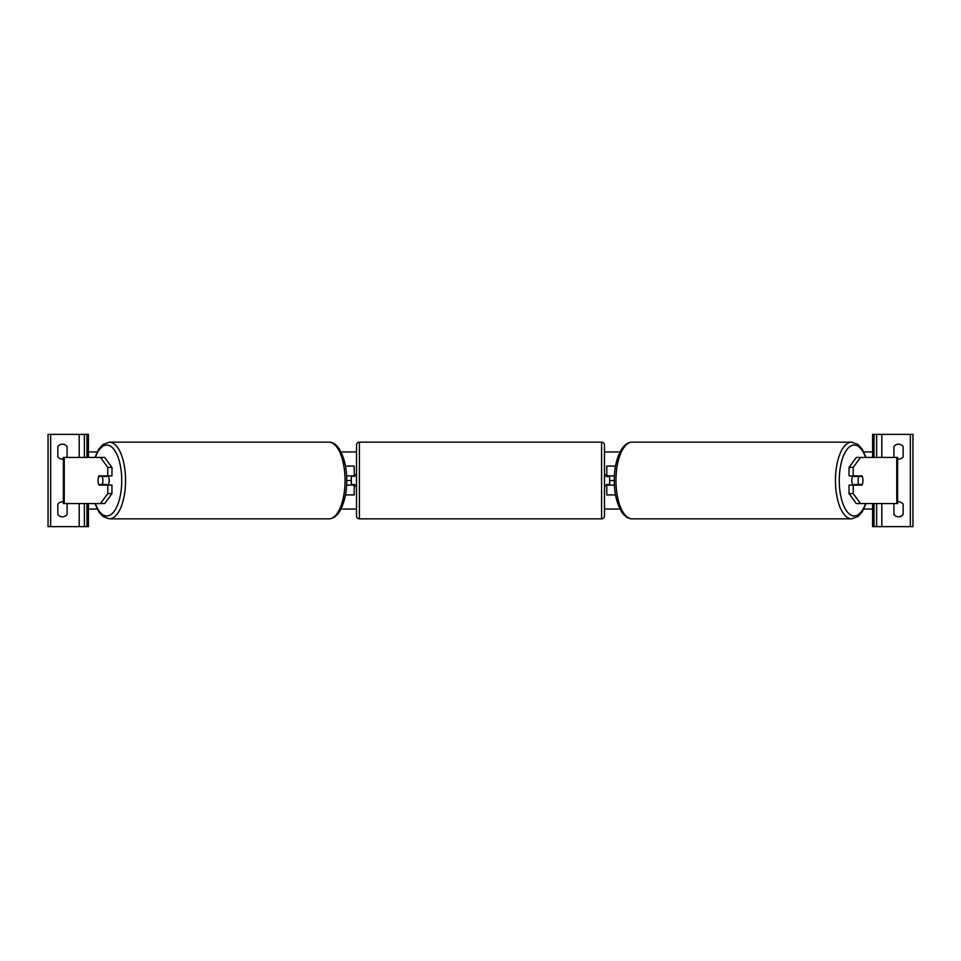 <?xml version="1.0" encoding="UTF-8"?>
<svg xmlns="http://www.w3.org/2000/svg" width="961" height="961" viewBox="0 0 961 961"><rect width="100%" height="100%" fill="white"/><g stroke="black" fill="none" stroke-linecap="round" stroke-linejoin="round"><path stroke-width="1.44" d="M345.467 494.915L354.225 494.915L354.225 485.113L346.597 485.113M351.342 475.887L354.801 476.464L354.801 474.734L356.531 474.734M351.342 476.464L351.342 485.113M354.225 476.464L354.225 466.085L345.467 466.085M346.597 475.887L354.225 475.887M111.969 467.418L107.788 467.418L100.485 457.436L104.665 457.436L111.969 467.418L111.969 475.887L99.019 475.887A5.766 2.439 -90 0 0 98.046 480.5A5.766 2.439 -90 0 0 99.019 485.113L107.788 485.113L107.788 493.582L111.969 493.582L111.969 485.113L107.788 485.113M111.969 493.582L104.665 503.564L63.378 503.564L63.378 457.436L100.485 457.436M107.788 475.887L107.788 467.418M100.485 503.564L107.788 493.582M66.585 457.436A5.766 5.766 0 0 0 67.078 456.859L67.078 446.481A5.766 5.766 0 0 0 57.852 446.481L57.852 456.859A5.766 5.766 0 0 0 63.378 459.094M63.378 501.906A5.766 5.766 0 0 0 57.852 504.141L57.852 514.519A5.766 5.766 0 0 0 67.078 514.519L67.078 504.141A5.766 5.766 0 0 0 66.585 503.564M88.412 457.436L88.412 434.372L48.05 434.372L48.05 526.628L50.645 526.628L50.645 434.372M88.412 503.564L88.412 526.628L50.645 526.628M84.376 526.628L84.376 503.564L84.376 526.628M84.376 457.436L84.376 434.372L84.376 457.436M601.586 518.844L601.586 442.156L359.414 442.156A2.883 2.883 0 0 0 356.531 445.039L356.531 515.961A2.883 2.883 0 0 0 359.414 518.844L601.586 518.844A2.883 2.883 0 0 0 604.469 515.961L604.469 486.266L606.199 486.266L606.199 484.536L609.658 484.536L609.658 476.464L606.199 476.464L606.199 474.734L604.469 474.734L604.469 445.039L604.469 515.961M601.586 442.156A2.883 2.883 0 0 1 604.469 445.039M351.342 484.536L354.801 484.536L354.801 486.266L356.531 486.266M102.214 484.536L98.743 484.536A5.766 2.439 90 0 1 98.046 480.5A5.766 2.439 90 0 1 98.743 476.464L102.214 476.464A5.766 2.439 90 0 1 102.911 480.5A5.766 2.439 90 0 1 102.214 484.536L106.923 484.536A5.766 2.439 90 0 1 106.647 485.113M108.209 475.887A5.766 2.439 90 0 1 109.194 480.5A5.766 2.439 90 0 1 108.209 485.113M106.647 475.887A5.766 2.439 90 0 1 106.923 476.464L102.214 476.464M853.212 475.887L853.212 467.418L860.515 457.436L856.335 457.436L849.031 467.418L849.031 475.887L861.981 475.887A5.766 2.439 -90 0 1 862.954 480.5A5.766 2.439 -90 0 1 861.981 485.113L853.212 485.113L853.212 493.582L849.031 493.582L849.031 485.113L853.212 485.113M849.031 493.582L856.335 503.564L897.622 503.564L897.622 457.436L860.515 457.436M849.031 467.418L853.212 467.418M860.515 503.564L853.212 493.582M862.954 480.5A5.766 2.439 90 0 0 862.257 476.464L858.786 476.464A5.766 2.439 90 0 0 858.089 480.5A5.766 2.439 90 0 0 858.786 484.536L862.257 484.536A5.766 2.439 90 0 0 862.954 480.5M852.791 475.887A5.766 2.439 90 0 0 851.806 480.5A5.766 2.439 90 0 0 852.791 485.113M858.786 476.464L854.077 476.464A5.766 2.439 90 0 1 854.353 475.887M858.786 484.536L854.077 484.536A5.766 2.439 90 0 0 854.353 485.113M894.415 457.436A5.766 5.766 0 0 1 893.922 456.859L893.922 446.481A5.766 5.766 0 0 1 903.148 446.481L903.148 456.859A5.766 5.766 0 0 1 897.622 459.094M897.622 501.906A5.766 5.766 0 0 1 903.148 504.141L903.148 514.519A5.766 5.766 0 0 1 893.922 514.519L893.922 504.141A5.766 5.766 0 0 1 894.415 503.564M872.588 457.436L872.588 434.372L912.95 434.372L912.95 526.628L910.355 526.628L910.355 434.372M872.588 503.564L872.588 526.628L910.355 526.628M876.624 526.628L876.624 503.564L876.624 526.628M876.624 457.436L876.624 434.372L876.624 457.436M615.533 494.915L606.775 494.915L606.775 485.113L614.403 485.113M606.775 476.464L606.775 466.085L615.533 466.085M614.403 475.887L606.775 475.887M872.588 509.042L863.807 509.042M619.989 509.042L604.469 509.042M356.531 509.042L341.011 509.042M97.193 509.042L88.412 509.042M866.077 457.436L862.113 449.027L857.969 444.45L851.638 442.156A38.344 16.205 90 0 0 835.433 480.5A38.344 16.205 90 0 0 851.638 518.844L632.158 518.844A38.344 16.205 -90 0 1 615.953 480.5A38.344 16.205 -90 0 1 632.158 442.156C628.278 442.168 624.794 444.462 621.683 449.027C616.698 457.58 614.223 468.079 614.283 480.5L609.658 480.5M351.342 480.5L346.717 480.5C346.777 492.921 344.302 503.42 339.317 511.973C336.206 516.538 332.722 518.832 328.842 518.844A38.344 16.205 -90 0 0 345.047 480.5A38.344 16.205 -90 0 0 328.842 442.156L109.362 442.156A38.344 16.205 90 0 1 125.567 480.5A38.344 16.205 90 0 1 109.362 518.844L328.842 518.844M872.588 451.958L863.807 451.958M619.989 451.958L604.469 451.958M356.531 451.958L341.011 451.958M97.193 451.958L88.412 451.958M64.243 503.564L64.243 457.436M79.186 526.628L79.186 503.564M79.186 457.436L79.186 434.372M86.971 526.628L86.971 503.564M86.971 457.436L86.971 434.372M359.414 442.156L359.414 518.844M95.367 503.564A35.461 14.992 -90 0 0 111.944 513.763A35.461 14.992 -90 0 0 121.735 480.5A35.461 14.992 -90 0 0 111.944 447.237A35.461 14.992 -90 0 0 95.367 457.436M896.757 503.564L896.757 457.436M865.633 503.564A35.461 14.992 -90 0 1 849.056 513.763A35.461 14.992 -90 0 1 839.265 480.5A35.461 14.992 -90 0 1 849.056 447.237A35.461 14.992 -90 0 1 865.633 457.436M881.814 526.628L881.814 503.564M881.814 457.436L881.814 434.372M874.029 526.628L874.029 503.564M874.029 457.436L874.029 434.372M94.923 503.564L98.887 511.973L103.031 516.55L109.362 518.844M346.717 480.5C346.777 468.079 344.302 457.58 339.317 449.027C336.206 444.462 332.722 442.168 328.842 442.156M94.923 457.436L98.887 449.027L103.031 444.45L109.362 442.156M851.638 442.156L632.158 442.156M614.283 480.5C614.223 492.921 616.698 503.42 621.683 511.973C624.794 516.538 628.278 518.832 632.158 518.844M866.077 503.564L862.113 511.973L857.969 516.55L851.638 518.844"/></g></svg>
